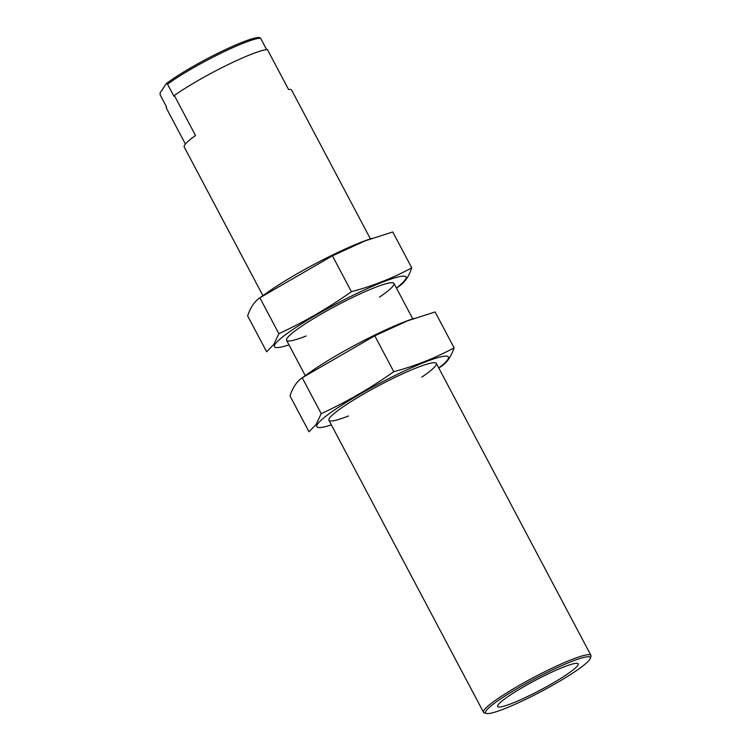 <?xml version="1.0" encoding="UTF-8"?>
<svg xmlns="http://www.w3.org/2000/svg" width="751" height="751" viewBox="0 0 751 751"><rect width="100%" height="100%" fill="white"/><g stroke="black" fill="none" stroke-linecap="round" stroke-linejoin="round"><path stroke-width="1.13" d="M185.403 144.051L166.131 107.675L166.591 106.989L160.235 94.992L160.047 92.908L166.318 83.624L167.529 84.196L173.885 96.203L174.345 95.518A60.784 7.303 -27.9 0 1 225.225 66.013A60.784 7.303 -27.9 0 1 267.365 49.453L288.534 89.444A60.784 7.303 152.1 0 1 291.641 90.111L370.421 238.902M266.596 49.538L260.55 38.132L259.33 37.55A57.743 6.937 -27.9 0 0 217.743 53.312A57.743 6.937 -27.9 0 0 166.318 83.624M167.529 84.196A59.263 7.116 -27.9 0 1 218.663 54.325A59.263 7.116 -27.9 0 1 260.55 38.132M589.751 659.491A59.263 7.116 -27.9 0 1 538.627 692.835A59.263 7.116 -27.9 0 1 486.338 713.45A59.263 7.116 -27.9 0 1 534.599 678.866A59.263 7.116 -27.9 0 1 590.314 658.392A59.263 7.116 -27.9 0 1 589.751 659.491M577.791 665.414A45.586 5.473 -27.9 0 1 536.017 692.328A45.586 5.473 -27.9 0 1 497.641 706.494A45.586 5.473 -27.9 0 1 535.36 680.322A45.586 5.473 -27.9 0 1 578.214 663.828A45.586 5.473 -27.9 0 1 577.791 665.414M486.338 713.45L484.311 712.84A60.784 7.303 -27.9 0 1 483.503 712.267A60.784 7.303 -27.9 0 1 533.801 677.374A60.784 7.303 -27.9 0 1 590.934 655.388A60.784 7.303 -27.9 0 1 590.953 656.374L590.314 658.392M262.906 295.631L184.211 146.999A60.784 7.303 152.1 0 1 195.523 135.518L174.345 95.518M288.975 344.878A74.462 8.946 -27.9 0 1 275.166 344.118A74.462 8.946 -27.9 0 1 363.212 290.477A74.462 8.946 -27.9 0 1 396.415 287.99M306.117 335.997A60.784 7.303 -27.9 0 1 286.544 339.321A60.784 7.303 -27.9 0 1 287.126 338.194A60.784 7.303 -27.9 0 1 339.555 303.995A60.784 7.303 -27.9 0 1 393.186 282.855A60.784 7.303 -27.9 0 1 379.433 297.18M411.755 267.854C392.839 278.067 372.731 286.018 351.421 291.707C328.44 307.957 304.249 321.944 278.865 333.669L273.711 344.54L266.633 351.778L247.633 315.889C250.421 307.497 254.495 301.451 259.865 297.781L332.421 255.819L365.315 240.789L392.745 231.965L411.755 267.854C408.92 276.312 404.836 282.348 399.513 285.962L396.472 288.102M260.747 297.161L268.37 291.792A74.462 8.946 -27.9 0 1 364.085 241.109A74.462 8.946 -27.9 0 1 371.97 238.358M332.421 255.819L351.421 291.707M259.865 297.781L278.865 333.669M331.332 424.869A74.462 8.946 -27.9 0 1 317.523 424.108A74.462 8.946 -27.9 0 1 405.559 370.468A74.462 8.946 -27.9 0 1 438.762 367.981M348.473 415.988A60.784 7.303 -27.9 0 1 328.9 419.311A60.784 7.303 -27.9 0 1 329.482 418.185A60.784 7.303 -27.9 0 1 381.912 383.986A60.784 7.303 -27.9 0 1 435.542 362.846A60.784 7.303 -27.9 0 1 421.78 377.171M454.102 347.844C435.195 358.058 415.087 366.009 393.777 371.698C370.787 387.948 346.605 401.935 321.221 413.66L316.068 424.531L308.99 431.769L289.98 395.88C292.768 387.488 296.852 381.452 302.221 377.772L374.777 335.81L407.671 320.78L435.101 311.956L454.102 347.844C451.267 356.303 447.192 362.339 441.87 365.953L438.828 368.103M303.094 377.152L310.726 371.783A74.462 8.946 -27.9 0 1 406.441 321.099A74.462 8.946 -27.9 0 1 414.317 318.349M374.777 335.81L393.777 371.698M302.221 377.772L321.221 413.66M590.934 655.388L436.35 363.418M412.778 318.903L393.993 283.427M483.503 712.267L328.919 420.297M305.263 375.622L286.563 340.306M364.085 241.109L365.268 240.658M406.441 321.099L407.624 320.649"/></g></svg>
